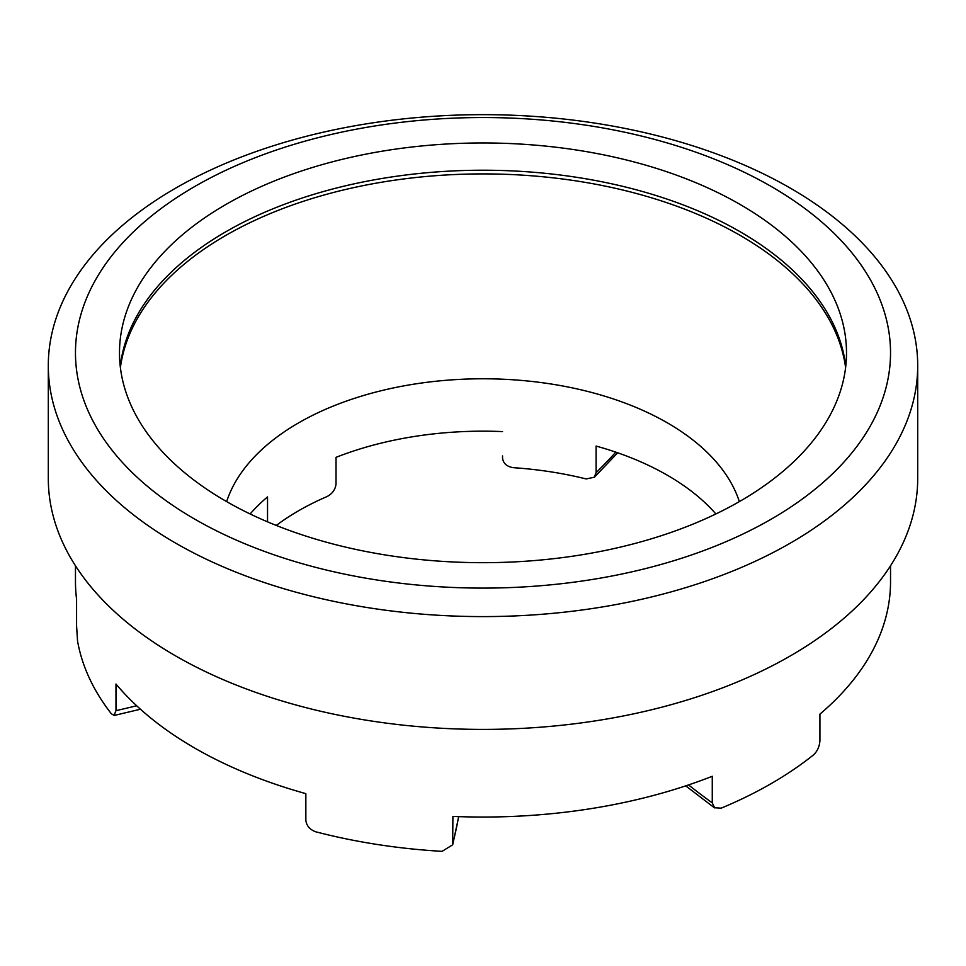 <?xml version="1.0" encoding="UTF-8"?>
<svg xmlns="http://www.w3.org/2000/svg" width="966" height="966" viewBox="0 0 966 966"><rect width="100%" height="100%" fill="white"/><g stroke="black" fill="none" stroke-linecap="round" stroke-linejoin="round"><path stroke-width="1.45" d="M890.531 565.774L890.531 581.749A407.531 235.281 180 0 1 819.917 714.128L819.917 740.741C819.518 746.416 817.441 751.089 813.674 754.76A407.531 235.281 0 0 1 721.191 808.156L714.598 807.757L712.268 802.891L712.268 776.278A407.531 235.281 180 0 1 452.909 816.403L452.656 844.815L442.066 851.348A407.531 235.281 0 0 1 315.725 831.798C309.808 829.625 306.524 825.773 305.848 820.267L305.848 793.654A407.531 235.281 180 0 1 194.83 748.131A407.531 235.281 180 0 1 115.98 684.025L115.98 710.65L114.109 715.347L111.38 713.826A407.531 235.281 0 0 1 77.534 640.881L76.58 625.751L76.58 599.125A407.531 235.281 180 0 1 75.469 581.749L75.469 565.774M48.3 365.631L48.3 478.436A434.7 250.967 0 0 0 175.619 655.902A434.7 250.967 0 0 0 649.357 710.3A434.7 250.967 0 0 0 917.7 478.436L917.7 365.631A434.7 250.967 0 0 0 483 114.652A434.7 250.967 0 0 0 48.3 365.631A434.7 250.967 0 0 0 175.619 543.097A434.7 250.967 0 0 0 649.357 597.495A434.7 250.967 0 0 0 917.7 365.631M194.83 519.189A407.531 235.281 0 0 0 876.645 413.714A407.531 235.281 0 0 0 377.525 125.556A407.531 235.281 0 0 0 194.83 519.189M739.352 501.608A260.82 150.587 0 0 0 483 378.781A260.82 150.587 0 0 0 226.648 501.608M120.267 366.452A363.506 209.864 180 0 1 166.43 276.94A363.506 209.864 180 0 1 225.972 231.683A363.506 209.864 180 0 1 740.028 231.683A363.506 209.864 180 0 1 799.57 276.94A363.506 209.864 180 0 1 845.733 366.452M225.972 204.43A363.506 209.864 180 0 1 622.104 158.931A363.506 209.864 180 0 1 846.506 352.819A363.506 209.864 180 0 1 483 562.683A363.506 209.864 180 0 1 119.494 352.819A363.506 209.864 180 0 1 225.972 204.43M502.549 458.21L502.537 455.952A966.121 557.78 0 0 0 502.549 458.21C503.31 463.535 506.933 466.687 513.417 467.689A260.82 150.587 0 0 1 586.169 478.943L594.187 477.252L596.119 472.688L596.119 446.063A260.82 150.587 180 0 1 715.891 513.96M276.264 525.444A260.82 150.587 0 0 1 327.136 496.512C332.401 493.686 335.371 489.508 336.023 483.978L336.023 457.353A260.82 150.587 180 0 1 502.549 431.597M267.534 521.845L267.534 496.898A260.82 150.587 180 0 0 250.109 513.96M845.6 367.587A363.699 209.972 0 0 0 483 173.904A363.699 209.972 0 0 0 120.4 367.587M688.541 784.923A966.121 557.78 0 0 0 712.268 802.891M452.909 843.016A966.121 557.78 0 0 0 458.608 816.62M596.119 472.688A966.121 557.78 0 0 0 615.837 452.16M115.98 710.65A966.121 557.78 0 0 0 136.677 705.772M714.514 807.866L685.715 785.865M617.672 452.8L594.283 477.337M458.717 816.62L452.68 844.815M140.456 709.225L114.133 715.468M502.549 458.27L502.537 455.952"/></g></svg>

